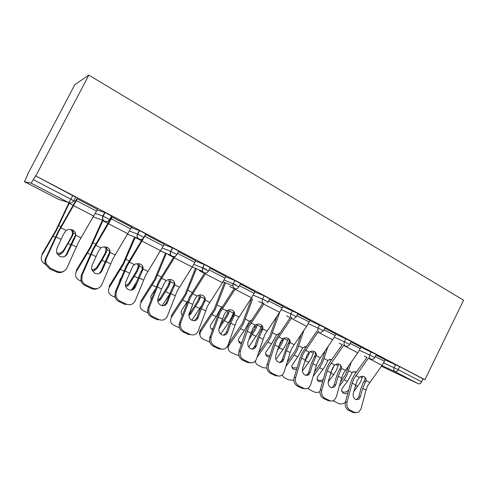 <?xml version="1.0" encoding="UTF-8"?>
<svg xmlns="http://www.w3.org/2000/svg" width="488" height="488" viewBox="0 0 488 488"><rect width="100%" height="100%" fill="white"/><g stroke="black" fill="none" stroke-linecap="round" stroke-linejoin="round"><path stroke-width="0.73" d="M24.43 181.695L58.755 199.433L68.485 202.496L31.116 183.134L24.412 181.689L27.596 175.009L27.261 174.972L27.541 175.119M27.261 174.972L74.92 84.576L88.853 75.128L463.6 300.212L424.926 379.725L35.77 175.954L88.853 75.128M381.433 366.232L418.454 383.8L395.06 371.679L381.921 365.567M385.172 359.955L399.684 366.64L398.208 369.666L421.632 381.866L423.078 378.889L424.926 379.725M399.684 366.64L423.078 378.889M421.632 381.866C420.699 383.501 419.637 384.147 418.454 383.8M376.083 354.983L385.239 359.815M97.106 210.066L105.06 212.512L111.496 215.928L109.654 219.484M35.77 175.954L75.731 197.207L73.834 200.849M85.967 285.004L84.979 285.48C82.954 284.467 81.587 282.881 80.88 280.716L81.142 275.671L82.118 275.159L81.862 280.222C82.57 282.393 83.936 283.986 85.967 285.004L92.427 288.06C96.624 289.561 99.759 288.408 101.827 284.602L112.826 258.994L131.601 227.115L132.266 227.463L112.27 217.136M164.066 244.708L172.642 247.904L178.657 251.076L176.912 254.48M195.706 260.732L178.394 251.588M225.779 276.806L234.874 280.496L240.547 283.479L238.9 286.743M254.998 291.72L240.303 283.967M282.875 306.568L297.887 313.479L296.314 316.633M309.947 320.445L297.649 313.961M335.86 334.213L351.122 341.325L349.615 344.382M361.029 347.151L350.884 341.807M360.949 347.31L376.315 354.508L374.839 357.515M335.945 334.042L324.758 328.137M309.856 320.64L324.996 327.661L323.459 330.76M282.985 306.348L269.498 299.242M254.87 291.964L264.191 295.85L269.742 298.754L268.132 301.956M225.926 276.525L209.968 268.101M195.536 261.068L204.387 264.533L210.218 267.601L208.529 270.931M164.273 244.305L145.509 234.386M131.29 227.713L139.562 230.58L145.778 233.868L143.984 237.345M97.46 209.389L77.366 198.878M35.362 175.906L33.373 179.682L70.864 199.202L72.797 195.505M31.116 183.134L33.373 179.682M360.48 396.732L358.814 399.257L355.685 399.501C353.574 398.165 352.775 396.079 353.294 393.23L357.161 380.603L359.479 377.358C361.187 376.248 362.834 376.041 364.408 376.73L366.11 378.969L366.024 380.634L365.298 382.293L364.298 380.908L362.901 383.415L361.004 388.454L358.79 396.775L360.48 396.732L362.694 388.381L365.298 382.293M347.066 402.057C346.376 405.815 347.425 408.56 350.213 410.298L348.536 410.298C345.754 408.572 344.705 405.833 345.4 402.088L347.066 402.057L352.183 383.19L353.806 378.932L368.489 358.033M367.013 357.356L354.868 374.168L352.446 378.212L350.518 383.281L345.4 402.088M350.213 410.298L354.794 412.47L358.692 412.244L361.065 408.761L366.006 390.022L367.586 385.795L382.067 365.366L385.258 359.784M364.298 380.908L365.03 379.261L364.969 377.084M355.691 412.781L353.111 412.464L354.794 412.47M348.536 410.298L353.111 412.464M356.277 399.721L357.125 399.3L358.79 396.775M362.627 376.321L360.522 382.043L353.666 391.846M357.405 380.115L357.002 380.921M340.471 382.037L345.595 374.57L348.664 365.549M356.527 371.868L353.037 371.935L352.208 372.728L347.444 381.421L342.411 388.033L341.502 390.51L343.253 393.273C344.729 393.907 346.279 393.761 347.913 392.84M351.403 361.736L346.907 375.266L344.125 379.786L339.349 386.069M333.139 400.77L338.501 403.46C340.764 404.369 343.04 403.991 345.333 402.338M341.582 391.23L342.411 391.803C344.705 392.626 346.767 392.023 348.603 390.004L348.737 389.82M355.892 372.753L353.989 371.478M335.811 384.709L334.426 386.978L330.809 387.472C328.625 386.093 327.808 383.965 328.369 381.079L332.444 368.3L334.798 364.993C336.537 363.865 338.221 363.658 339.855 364.377L341.698 367.141L341.582 368.391L340.85 370.087L339.916 368.715L338.501 371.27L336.531 376.376L334.17 384.794L335.811 384.709L338.172 376.266L340.85 370.087M321.836 389.973C321.092 393.779 322.159 396.573 325.051 398.367L323.422 398.403C320.543 396.622 319.475 393.834 320.22 390.04L321.836 389.973L327.289 370.892L328.967 366.573L343.753 345.199M342.338 344.552L330.126 361.76L327.674 365.878L325.673 371.02L320.22 390.04M325.051 398.367L329.796 400.618C331.401 401.319 332.914 401.142 334.329 400.087L336.342 396.915L341.6 377.962L343.241 373.674L357.808 352.806L361.047 347.12M339.916 368.715L340.648 367.037L340.563 364.853M330.919 400.977L328.162 400.648L329.796 400.618M323.422 398.403L328.162 400.648M331.59 387.74L332.792 387.057L334.17 384.794M310.258 372.252L309.209 374.156C307.989 375.388 306.598 375.675 305.043 375.004C302.774 373.588 301.944 371.417 302.548 368.495L306.842 355.557L309.233 352.19C311.002 351.043 312.729 350.835 314.418 351.58C315.766 352.324 316.419 353.471 316.364 355.026L315.535 357.442L314.668 356.094L311.185 363.871L308.672 372.381L310.258 372.252L312.771 363.719L315.535 357.442M295.685 377.45C294.88 381.305 295.978 384.154 298.967 385.996L297.399 386.081C294.416 384.245 293.325 381.402 294.13 377.56L295.685 377.45L301.499 358.149L303.243 353.763L318.127 331.889M316.779 331.279L302.011 353.105L299.937 358.32L294.13 377.56M298.967 385.996L303.89 388.332C305.83 389.156 307.586 388.832 309.166 387.356L310.722 384.648L316.328 365.475L318.03 361.126L332.682 339.8L335.964 333.999M314.668 356.094L315.394 354.373L315.303 352.202M305.274 388.747L302.31 388.405L303.89 388.332M297.399 386.081L302.31 388.405M306.037 375.321L307.629 374.278L308.672 372.381M283.772 359.345L283.101 360.736C281.796 362.401 280.204 362.852 278.325 362.078C275.976 360.614 275.128 358.405 275.775 355.447L280.301 342.35L282.729 338.916C284.528 337.745 286.303 337.543 288.054 338.318C289.689 339.251 290.348 340.667 290.018 342.57L289.293 344.339L288.506 343.009L287.042 345.656L282.247 359.522L283.772 359.345L286.45 350.713L289.293 344.339M268.571 364.457C267.705 368.367 268.821 371.27 271.92 373.174L270.413 373.302C267.32 371.405 266.21 368.507 267.07 364.615L268.571 364.457L274.762 344.937L276.568 340.49L291.556 318.091M290.287 317.517L275.415 339.868L273.262 345.156L267.07 364.615M271.92 373.174L277.025 375.595C279.392 376.553 281.43 376.016 283.131 373.973L284.162 371.929L290.134 352.531L291.903 348.127L306.635 326.313L309.971 320.402M288.506 343.009L289.231 341.252L289.128 339.117M278.721 376.059L275.506 375.711L277.025 375.595M270.413 373.302L275.506 375.711M279.575 362.444L281.576 360.906L282.247 359.522M256.298 345.955L255.999 346.687C254.681 348.889 252.888 349.548 250.606 348.67C248.172 347.163 247.306 344.906 248.002 341.911L252.778 328.65L255.242 325.154C257.078 323.959 258.896 323.764 260.714 324.563C262.41 325.533 263.111 326.99 262.8 328.936L262.087 330.754L261.379 329.443L257.688 337.47L254.84 346.181L256.298 345.955L259.152 337.226L262.087 330.754M240.425 350.982C239.498 354.935 240.639 357.899 243.854 359.863L242.414 360.04C239.211 358.082 238.071 355.13 238.998 351.189L240.425 350.982L248.904 326.722L264.014 303.719M262.8 303.237L247.831 326.136L245.586 331.505L238.998 351.189M243.854 359.863L249.148 362.377C252.052 363.481 254.37 362.651 256.115 359.888L264.813 334.64L279.624 312.326L283.01 306.305M261.379 329.443L262.099 327.643L262.001 325.575M251.21 362.889L247.697 362.541L249.148 362.377M242.414 360.04L247.697 362.541M252.156 349.079L254.84 346.181M227.78 332.06C226.53 334.829 224.547 335.726 221.826 334.756C219.417 333.298 218.496 331.102 219.069 328.174L224.212 314.431L226.713 310.862C228.579 309.642 230.452 309.453 232.331 310.289C234.1 311.289 234.844 312.79 234.563 314.797L233.85 316.651L233.227 315.37L229.427 323.526L226.389 332.334L227.78 332.06L230.824 323.227L233.85 316.651M211.2 336.982L211.017 337.592C210.365 341.393 211.591 344.211 214.708 346.041L213.341 346.273C210.236 344.443 209.01 341.637 209.663 337.849L209.852 337.245L211.2 336.982L220.186 312.43L235.436 288.768M234.277 288.396L219.197 311.887L209.852 337.245M214.708 346.041L220.21 348.652C223.742 349.89 226.334 348.707 227.987 345.108L236.704 320.653L251.582 297.808L255.023 291.665M233.227 315.37L233.941 313.528L233.862 311.57M222.705 349.201L218.831 348.871L220.21 348.652M213.341 346.273L218.831 348.871M223.742 335.189L226.389 332.334M338.739 364.017L336.476 370.075L333.682 374.631L328.198 381.915M334.396 365.311L330.931 372.088M314.363 372.198L321.135 362.395L325.289 350.286M331.797 359.406L328.363 360.016L327.875 360.528L325.819 364.768L323.013 369.361L317.962 376.12L317.102 378.212C316.993 379.707 317.596 380.799 318.926 381.5L322.647 381.579M328.034 346.389L322.385 363.06L319.579 367.665L313.168 376.272M307.891 388.289L309.624 389.747L314.229 391.931C316.017 392.706 317.92 392.602 319.945 391.632M317.151 379.322L318.152 380.042C319.829 380.744 321.537 380.524 323.276 379.377M331.291 360.113L329.675 359.29M313.991 351.397L311.594 357.686L308.77 362.328L302.365 371.008M309.587 351.958L308.093 355.941L304.664 361.425M287.078 362.45L295.82 349.786L301.346 333.957M306.104 346.596L302.682 347.889L297.717 356.874L291.897 365.402C291.574 367.165 292.184 368.47 293.745 369.318L296.503 369.684M304.103 329.973L297.003 350.421L294.16 355.118L285.809 366.573M281.985 375.113L284.351 377.736L289.116 380L293.819 380.195M291.867 366.976L293.038 367.873L297.046 367.897M305.732 347.127L304.481 346.675M278.593 346.504L281.051 342.436L282.271 339.288M288.323 338.471L285.822 344.857L282.967 349.591L275.921 359.351M283.76 338.33L282.198 343.052L277.282 350.659M258.488 352.952L269.589 336.726L276.897 316.34M279.386 333.457L276.251 335.244L271.517 343.942L265.887 352.061C265.24 354.117 265.838 355.66 267.668 356.704L269.449 357.143M279.514 312.686L270.706 337.33L267.833 342.118L257.133 357.125M255.468 360.864C255.431 362.871 256.334 364.353 258.176 365.305L263.111 367.647L266.82 368.135M255.559 362.096L255.139 361.236M265.667 354.166L267.04 355.276L269.919 355.654M279.154 333.792L278.367 333.621M250.033 335.781L254.291 329.107L255.584 324.929M261.672 325.234L259.116 331.559L248.727 347.023M256.932 324.319L256.621 326.923L255.358 329.687L248.642 339.971M228.341 344.07L242.408 323.196L251.625 298.284M251.546 320.018L249.545 321.244L244.36 330.535L239.035 338.196C237.967 340.539 238.504 342.35 240.645 343.625L241.432 343.918M252.723 298.772L243.445 323.757L240.541 328.644L228.988 345.254C227.506 348.34 228.195 350.732 231.062 352.421L236.174 354.849L238.846 355.447M228.262 348.889L227.78 345.626M238.516 340.856L240.096 342.216L241.847 342.674M220.058 325.313L226.542 315.291L227.524 313.18L227.786 310.258M233.923 311.808L231.428 317.773L228.512 322.708L220.716 334.005M229.073 309.862L228.854 312.96L227.53 315.834L218.917 328.9M199.952 335.146C199.189 333.395 199.372 331.645 200.501 329.888L214.214 309.154L224.547 282.387M222.436 306.415L220.436 308.825L216.196 316.627L211.121 324.056C209.767 326.484 210.2 328.454 212.414 329.961M224.95 284.339L215.165 309.679L200.922 331.285C199.135 334.579 199.812 337.171 202.941 339.062L209.803 342.088M212.164 328.686L212.78 328.93M225.541 282.814L225.072 284.01M198.165 317.627C196.841 320.421 194.761 321.311 191.93 320.293C189.747 319.042 188.74 317.102 188.917 314.455L194.535 299.662L197.079 296.021C198.982 294.776 200.904 294.593 202.856 295.46C204.692 296.497 205.485 298.046 205.234 300.108L204.527 302.011L204.002 300.754L200.08 309.044L196.853 317.956L198.165 317.627L201.398 308.69L204.527 302.011M180.828 322.44L180.414 324.282C180.279 327.661 181.615 330.132 184.415 331.681L183.134 331.962C180.34 330.419 179.011 327.96 179.139 324.593L179.56 322.751L180.828 322.44L190.357 297.582L205.918 272.945M204.673 272.92L189.46 297.088L179.56 322.751M184.415 331.681L190.137 334.396C193.846 335.695 196.566 334.493 198.305 330.803L207.516 306.122L222.461 282.735L225.956 276.464M204.002 300.754L204.71 298.869L204.655 297.076M183.134 331.962L188.838 334.664L190.137 334.396M194.273 320.744L196.853 317.956M188.996 314.004L190.228 312.716L197.75 300.956L199.037 297.954L198.866 295.155M201.288 306.049L191.839 320.25M200.129 294.929L200.281 297.68L198.646 301.456L190.625 314.071L188.893 315.693M196.133 269.352L185.812 295.063L171.544 317.2L171.215 315.827L184.952 294.587L195.468 268.339M187.532 301.322L181.89 309.813C180.737 311.783 180.895 313.577 182.366 315.181M171.544 317.2C169.769 320.573 170.513 323.245 173.771 325.203L179.572 327.954M204.685 299.016L203.874 300.974M196.383 268.723L196.243 269.083M167.378 302.621C165.969 305.445 163.797 306.324 160.851 305.256C158.874 304.183 157.825 302.481 157.697 300.144L158.063 298.083L161.577 289.012L164.84 282.192L166.585 280.393C168.458 279.307 170.336 279.191 172.221 280.051C174.137 281.131 174.978 282.723 174.759 284.839L174.057 286.791L173.636 285.571L172.075 288.432L166.146 303.011L167.378 302.621L170.824 293.581L174.057 286.791M149.243 307.306L148.755 310.35C149.023 313.29 150.408 315.419 152.915 316.743L151.719 317.084C149.218 315.766 147.84 313.644 147.577 310.716L148.059 307.684L149.243 307.306L159.344 282.149L175.466 256.054M174.082 256.529L158.551 281.704L148.059 307.684M152.915 316.743L158.862 319.567C162.73 320.927 165.578 319.744 167.414 316.01L177.187 291.031L192.193 267.058L195.743 260.659M173.636 285.571L174.338 283.638L174.308 282.076M151.719 317.084L157.654 319.896L158.862 319.567M163.712 305.695L166.146 303.011M157.697 300.193L160.308 298.113L167.854 286.072L169.299 282.18L168.781 279.557M170.062 279.484L170.464 281.838L168.659 286.523L160.601 299.443L157.886 301.566M166.231 253.76L155.324 279.886L141.032 302.572L140.806 301.224L154.562 279.453L165.554 253.083M141.032 302.572C139.275 306.037 140.093 308.782 143.49 310.819L148.035 312.979M169.403 294.49L162.071 305.665M151.286 299.437C150.554 297.973 150.633 296.497 151.53 295.02L155.245 289.293M135.353 287.017C133.858 289.872 131.583 290.738 128.515 289.616C126.727 288.676 125.66 287.188 125.312 285.157L125.66 282.29L132.779 266.18L135.316 263.929L140.355 264.02C142.35 265.143 143.252 266.79 143.057 268.967L142.368 270.968L142.057 269.785L140.471 272.7L134.212 287.469L135.353 287.017L142.368 270.968M116.364 291.562L115.949 295.685C116.486 298.211 117.876 300.047 120.127 301.194L119.029 301.602C116.784 300.462 115.4 298.632 114.863 296.112L115.284 292.007L116.364 291.562L127.081 266.094L145.814 234.545M142.588 238.882L126.404 265.704L115.284 292.007M120.127 301.194L126.319 304.134C130.345 305.561 133.334 304.396 135.286 300.626L145.644 275.33L164.316 244.226M142.057 269.785L142.758 266.57M119.029 301.602L125.203 304.53L126.319 304.134M131.998 289.994L134.212 287.469M125.355 285.407L127.514 284.614L129.228 282.949L136.792 270.608L138.299 266.387L137.47 263.422M138.812 263.508L139.373 265.984L137.494 271.005L129.411 284.248L127.691 285.919L125.733 286.676M135.176 237.528L123.623 264.106L109.324 287.371L109.214 286.053L122.97 263.727L134.566 237.016M109.324 287.371C107.586 290.927 108.488 293.764 112.026 295.868L115.211 297.387M136.134 282.692L131.4 290.104M119.273 282.314L119.981 279.648L121.085 277.898M102.01 270.767C100.43 273.652 98.039 274.506 94.843 273.329L91.659 269.425L91.915 265.844L98.204 251.723L100.882 247.843L102.663 246.959L107.183 247.331C109.263 248.496 110.221 250.204 110.068 252.442L109.379 254.492L109.202 253.351L107.58 256.334L100.973 271.291L102.01 270.767L109.379 254.492M82.118 275.159L93.495 249.374L112.325 217.032M111.685 216.825L92.933 249.045L81.142 275.671M109.202 253.351L109.91 250.533M97.826 288.384C95.764 289.457 93.629 289.506 91.415 288.524L92.427 288.06M84.979 285.48L91.415 288.524M99.064 273.579L100.973 271.291M91.756 269.766L94.611 269.193L96.917 267.18L101.949 259.03L105.579 252.339L105.945 249.045L104.865 246.708M106.329 246.983L107.037 249.771L106.561 251.875L102.035 260.269L96.978 268.443L94.666 270.468L92.336 271.035M102.925 220.576L90.652 247.684L76.354 271.56L76.366 270.279L90.115 247.367L102.413 220.173M76.354 271.56C74.633 275.22 75.622 278.142 79.312 280.332L81.026 281.143M67.271 253.839C65.593 256.749 63.086 257.591 59.743 256.353L56.62 252.912L56.748 248.709L63.403 234.399L66.124 230.434L68.546 229.391L72.627 229.946C74.792 231.159 75.817 232.922 75.701 235.228L75.024 237.339L74.975 236.241L73.328 239.285L66.344 254.437L67.271 253.839L75.024 237.339M46.409 258.06C45.585 259.964 45.567 261.922 46.36 263.929L50.362 268.119L49.483 268.668L45.494 264.502C44.707 262.501 44.725 260.549 45.549 258.652L46.409 258.06L58.493 231.959L77.415 198.775M76.909 198.64L58.066 231.69L45.549 258.652M50.362 268.119L57.096 271.31C61.476 272.89 64.77 271.749 66.966 267.9L78.641 241.981L97.515 209.285M74.975 236.241L75.664 233.959M63.641 271.34C61.323 272.822 58.841 272.987 56.199 271.846L57.096 271.31M49.483 268.668L56.199 271.846M64.849 256.371L66.344 254.437M56.742 253.217L60.42 253.059L63.294 250.771L68.308 242.396L71.998 235.57L72.517 233.429L72.248 231.648L70.9 229.372M72.596 229.933L73.383 232.892L72.877 235.027L63.233 251.997L60.347 254.297L57.584 254.62M69.412 202.837L56.321 230.598L42.035 255.108L42.175 253.864L55.907 230.336L68.942 202.697M42.035 255.108C40.339 258.866 41.419 261.885 45.268 264.161L45.384 264.209M383.678 362.877L398.208 369.666C397.256 371.331 396.213 372.009 395.06 371.679C393.749 370.788 393.438 369.446 394.139 367.659L395.615 364.64M68.485 202.496C68.936 202.392 69.729 201.294 70.864 199.202L73.816 200.879C72.517 202.856 70.736 203.392 68.485 202.496M58.731 199.427L59.987 199.824M359.43 350.28L369.703 354.935C368.989 356.752 369.318 358.125 370.679 359.052L371.319 359.266C372.832 359.497 373.997 358.93 374.815 357.57L369.703 354.935L371.209 351.866M334.31 337.226L344.375 341.746L345.919 338.629M308.27 323.709L318.109 328.076L319.689 324.898M281.259 309.685L290.854 313.882L292.464 310.649M253.223 295.136L262.538 299.138L264.191 295.85M224.096 280.033L233.118 283.821L234.807 280.472M193.821 264.337L202.514 267.888L204.246 264.478M162.315 248.038L170.654 251.302L172.435 247.825M129.503 231.092L137.47 234.02L139.293 230.476M95.288 213.488L102.864 216.001L104.737 212.39M345.412 345.955C343.997 345.004 343.65 343.601 344.375 341.746L349.585 344.436C348.816 345.736 347.706 346.327 346.273 346.212M319.201 332.383C317.737 331.395 317.371 329.961 318.109 328.076L323.428 330.821L320.464 332.663M292.007 318.292C290.482 317.273 290.098 315.803 290.854 313.882L296.283 316.7L294.081 318.469M263.764 303.658C262.178 302.603 261.769 301.096 262.538 299.138L268.101 302.029L267.485 302.871M234.874 280.496L233.179 283.845L232.727 285.895L234.411 288.457C236.253 289.164 237.735 288.621 238.864 286.81L233.118 283.821L232.727 285.895L223.077 281.759M204.387 264.533L202.648 267.942L202.538 271.316L203.886 272.639C205.796 273.384 207.333 272.841 208.492 270.999L202.514 267.888L202.538 271.316L192.248 266.979M172.642 247.904L170.861 251.381C170.147 252.821 170.214 254.144 171.062 255.34L172.111 256.176C174.1 256.956 175.686 256.413 176.882 254.541L170.654 251.302C169.995 252.754 170.129 254.102 171.062 255.34L160.54 251.033M139.562 230.58L137.732 234.13C136.951 235.747 137.091 237.174 138.159 238.412L139.007 239.029C141.081 239.846 142.728 239.303 143.954 237.4L137.47 234.02C136.744 235.655 136.976 237.119 138.159 238.412L127.624 234.301M93.275 216.983L93.623 216.995M105.06 212.512L103.181 216.129C102.346 217.88 102.541 219.386 103.773 220.661L104.499 221.149C106.658 222.009 108.367 221.467 109.629 219.527L102.864 216.001C102.096 217.764 102.395 219.319 103.773 220.661L93.33 216.886M355.837 375.534L359.479 377.358M366.024 380.634L369.611 382.433M362.694 388.381L366.006 390.022M352.183 383.19L355.551 384.855M368.33 358.253L382.067 365.366M375.327 356.533L384.501 361.315M357.759 386.514L355.416 385.355M347.444 381.421L344.125 379.786M362.206 377.743L360.382 376.834M366.927 357.466L364.274 356.094M352.208 372.728L348.621 370.929M331.029 363.109L334.798 364.993M341.582 368.391L345.29 370.252M338.172 376.266L341.6 377.962M327.289 370.892L330.772 372.612M343.582 345.443L357.808 352.806M350.11 343.375L360.278 348.682M305.329 350.238L309.233 352.19M316.261 355.709L320.104 357.637M312.771 363.719L316.328 365.475M301.499 358.149L305.11 359.93M317.938 332.163L332.682 339.8M323.965 329.742L335.183 335.591M278.685 336.891L282.729 338.916M290.018 342.57L294.002 344.565M286.45 350.713L290.134 352.531M274.762 344.937L278.502 346.785M291.348 318.396L306.635 326.313M296.838 315.59L309.166 322.019M251.046 323.05L255.242 325.154M262.8 328.936L266.936 331.01M259.152 337.226L262.971 339.111M247.026 331.23L250.905 333.151M263.752 304.109L279.624 312.326M268.668 300.895L282.186 307.946M222.351 308.678L226.713 310.862M234.563 314.797L238.852 316.944M230.824 323.227L234.789 325.185M218.227 317.005L222.26 319M235.106 289.28L251.582 297.808M239.449 285.657L254.181 293.337M333.682 374.631L330.632 373.125M323.013 369.361L319.579 367.665M338.221 365.713L335.72 364.463M342.247 344.68L339.288 343.149M327.875 360.528L324.16 358.662M334.256 365.75L333.951 365.756M308.77 362.328L305.268 360.601M297.717 356.874L294.16 355.118M313.394 353.263L310.173 351.647M302.682 347.889L298.839 345.962M309.282 353.263L308.099 353.324M282.967 349.591L279.343 347.804M271.517 343.942L267.833 342.118M287.688 340.368L283.766 338.404M290.153 317.712L286.523 315.827M276.592 334.805L272.609 332.81M283.418 340.325L281.96 340.447M256.231 336.391L252.473 334.536M244.36 330.535L240.541 328.644M261.049 327.009L256.981 324.971M262.648 303.469L258.646 301.395M249.545 321.244L245.415 319.17M228.726 343.442L229.238 344.863M256.621 326.923L255.224 327.094M228.512 322.708L224.608 320.781M216.196 316.627L212.231 314.668M233.429 313.156L229.214 311.045M234.088 288.676L229.689 286.401M221.497 307.172L217.209 305.024M236.235 285.12L233.246 283.565M200.501 329.888L200.922 331.285M219.295 327.485L219.533 328.162M228.829 313.022L227.499 313.247M192.546 293.752L197.079 296.021M205.234 300.108L209.694 302.34M201.398 308.69L205.521 310.728M188.319 302.224L192.51 304.292M205.338 273.866L222.461 282.735M209.09 269.821L225.09 278.166M199.744 308.507L195.7 306.507M186.965 302.194L182.847 300.163M204.728 298.766L200.391 296.588M204.417 273.317L199.592 270.816M192.126 292.44L187.935 290.342M206.589 269.675L202.648 267.625M190.228 312.716L190.625 314.071M199.989 298.601L198.738 298.876M161.565 278.233L166.28 280.594M174.759 284.839L179.389 287.164M170.824 293.581L175.113 295.697M157.221 286.859L161.577 289.012M174.387 257.841L192.193 267.058M177.498 253.339L194.858 262.392M169.714 293.678L165.676 291.684M156.148 286.987L152.323 285.096M174.35 283.528L170.471 281.582M173.569 257.341L168.287 254.608M161.247 276.958L157.526 275.092M160.308 298.113L160.601 299.443M170.044 283.626L168.872 283.955M129.332 262.093L134.237 264.545M143.057 268.967L147.882 271.383M139.025 277.867L143.484 280.075M124.867 270.877L129.405 273.115M142.179 241.163L160.711 250.759M144.893 236.332L163.407 245.989M138.012 278.032L134.474 276.281M123.903 271.06L120.597 269.431M142.764 267.686L139.373 265.984M141.477 240.724L135.701 237.735M129.131 260.848L125.916 259.238M129.228 282.949L129.411 284.248M138.921 268.058L137.842 268.455M95.776 245.281L100.882 247.843M110.068 252.442L115.089 254.956M105.927 261.519L110.569 263.807M91.183 254.23L95.91 256.566M108.629 223.791L127.935 233.789M111.38 218.85L130.668 228.915M105.024 261.745L102.035 260.269M90.329 254.486L87.59 253.138M109.898 251.204L107.037 249.771M108.055 223.419L102.858 220.728M95.703 244.079L93.037 242.743M110.282 219.515L109.776 219.252M96.917 267.18L96.978 268.443M106.561 251.875L105.579 252.339M60.805 227.768L66.124 230.434M75.701 235.228L80.935 237.851M71.449 244.482L76.287 246.873M56.077 236.887L61.006 239.321M73.664 205.686L93.787 216.111M76.451 200.629L96.557 211.121M70.662 244.781L68.265 243.597M55.345 237.217L53.222 236.174M75.658 234.033L73.383 232.892M73.224 205.381L69.198 203.295M60.866 226.609L58.804 225.578M75.469 201.385L73.962 200.599M63.294 250.771L63.233 251.997M72.877 235.027L71.998 235.57M58.761 199.439L59.682 199.726M357.125 399.3L358.814 399.257M366.11 378.969L365.109 377.596M332.792 387.057L334.426 386.978M341.698 367.141L340.764 365.786M307.629 374.278L309.209 374.156M316.364 355.026L315.498 353.69M281.576 360.906L283.101 360.736M290.006 342.619L289.219 341.301M254.541 346.901L255.999 346.687M262.514 329.882L261.806 328.589M211.017 337.592L209.663 337.849M228.988 345.254L228.476 343.833M219.271 327.558L219.502 328.21M228.854 312.96L227.524 313.18M180.414 324.282L179.139 324.593M189.692 313.387L190.082 314.742M200.281 297.68L199.037 297.954M148.755 310.35L147.577 310.716M159.198 299.333L159.491 300.663M170.464 281.838L169.299 282.18M115.949 295.685L114.863 296.112M127.514 284.614L127.691 285.919M139.355 265.478L138.281 265.881M81.862 280.222L80.88 280.716M94.611 269.193L94.666 270.468M106.921 248.575L105.945 249.045M46.36 263.929L45.494 264.502M60.42 253.059L60.347 254.297M73.115 231.099L72.248 231.648"/></g></svg>
